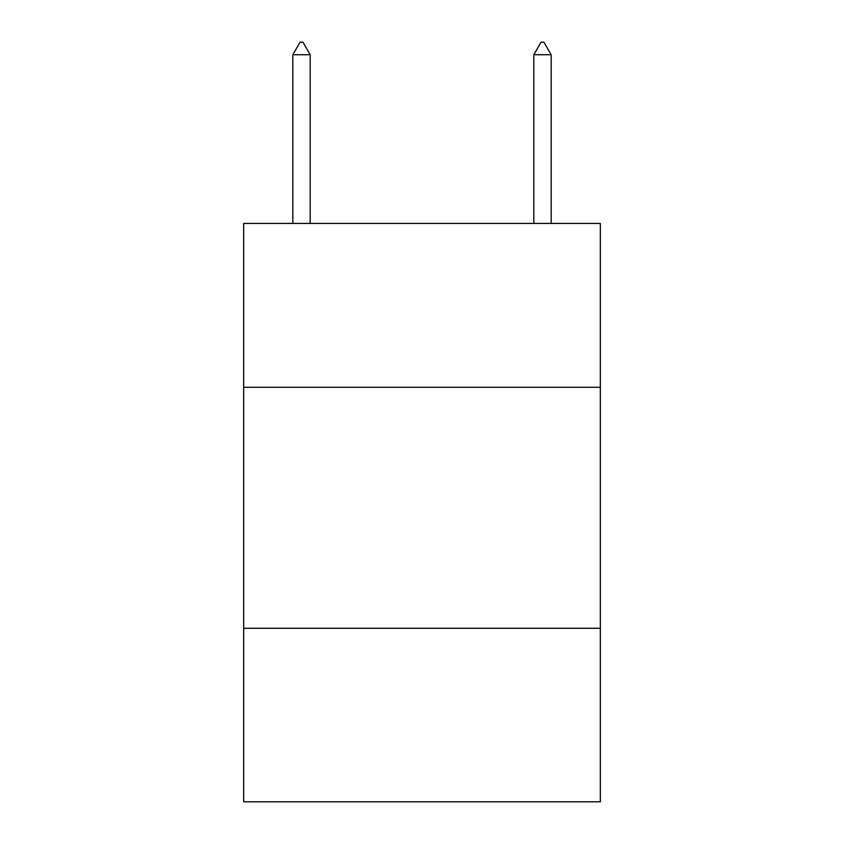 <?xml version="1.0" encoding="UTF-8"?>
<svg xmlns="http://www.w3.org/2000/svg" width="844" height="844" viewBox="0 0 844 844"><rect width="100%" height="100%" fill="white"/><g stroke="black" fill="none" stroke-linecap="round" stroke-linejoin="round"><path stroke-width="1.27" d="M600.337 387.301L600.337 223.428L243.663 223.428L243.663 387.301L600.337 387.301L600.337 801.8L243.663 801.8L243.663 387.301M600.337 628.284L243.663 628.284M310.181 54.733L302.954 42.2L300.063 42.2L292.826 54.733L310.181 54.733L310.181 223.428M292.826 54.733L292.826 223.428M541.046 42.2L543.937 42.2L551.174 54.733L533.819 54.733L541.046 42.2M551.174 223.428L551.174 54.733M533.819 223.428L533.819 54.733"/></g></svg>
